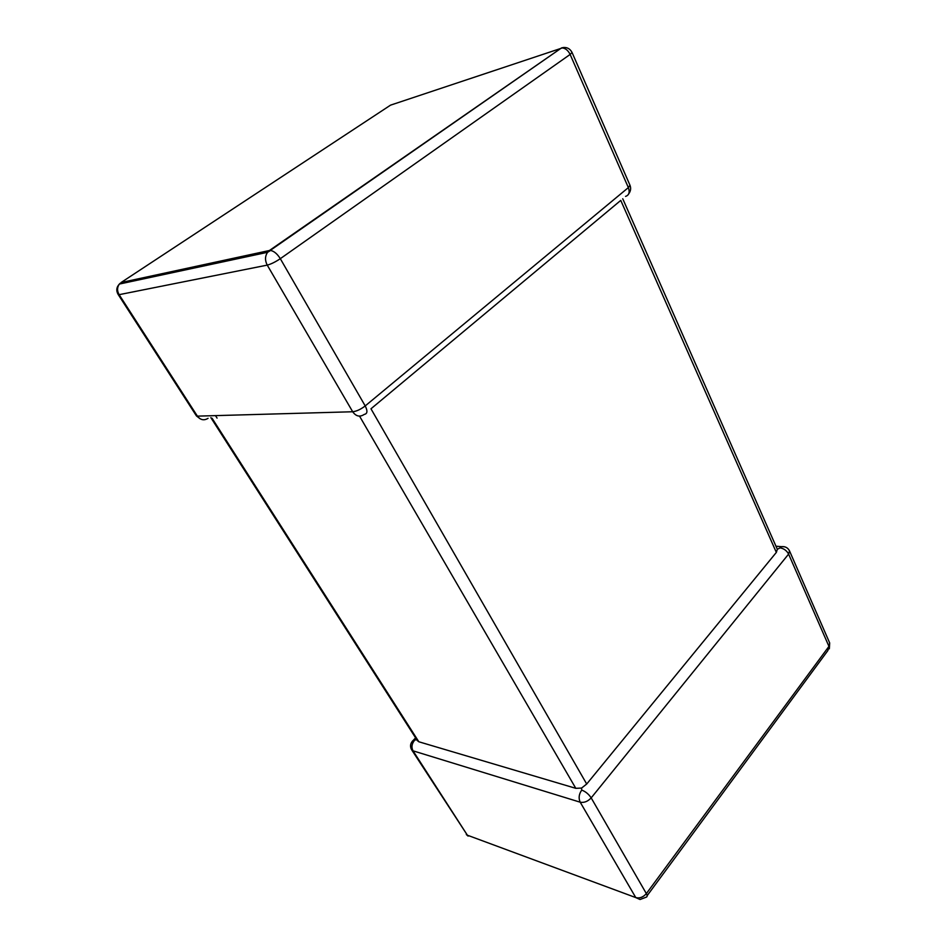 <?xml version="1.0" encoding="UTF-8"?>
<svg xmlns="http://www.w3.org/2000/svg" width="947" height="947" viewBox="0 0 947 947"><rect width="100%" height="100%" fill="white"/><g stroke="black" fill="none" stroke-linecap="round" stroke-linejoin="round"><path stroke-width="1.42" d="M581.588 788.058L581.718 790.094C585.554 791.538 588.703 794.131 591.177 797.883L646.351 893.601L828.945 646.375L788.602 554.09C786.708 550.574 783.856 548.502 780.068 547.863L777.333 549.296L776.339 552.409L620.759 200.397L370.975 408.796L586.702 784.021L581.588 788.058L575.8 788.33L418.834 741.773L417.319 740.554L210.861 417.639M776.339 552.409L586.702 784.021M415.603 737.855L413.283 740.317L416.775 739.702M628.713 193.827C630.726 191.128 631.152 188.264 629.968 185.233L628.358 187.601L570.13 54.441L280.312 258.685L365.211 405.932C360.724 409.376 356.557 411.306 352.686 411.756L267.243 265.113L119.133 294.671L197.39 416.135L352.686 411.756C356.036 416.431 359.896 417.319 364.275 414.395C367.448 413.815 367.767 410.998 365.211 405.932L628.358 187.601C629.992 192.288 629.057 195.212 625.553 196.396M647.132 895.708L827.867 650.577L829.69 642.989L789.502 550.87L788.602 554.09L591.177 797.883C587.779 801.493 584.121 802.938 580.203 802.204L413.022 750.829L467.368 835.195L635.78 897.59L580.203 802.204C578.392 798.203 578.901 794.166 581.718 790.094M784.436 546.75L781.488 546.656L780.068 547.863M575.8 788.33L359.54 416.135M212.069 418.231L418.834 741.773M217.064 418.101L215.49 415.626M563.737 47.457L390.555 105.141L121.05 282.537L269.422 250.505L561.607 47.883C565.17 48.001 568.011 50.179 570.13 54.441L572.047 52.476L629.968 185.233M411.874 750.142L467.368 835.195M645.984 897.259C647.369 896.916 647.499 895.696 646.351 893.601C643.214 897.223 639.687 898.549 635.78 897.59L640.042 899.508L645.984 897.259M412.276 741.3L413.283 740.317C410.382 743.064 409.791 746.153 411.507 749.586L413.022 750.829C411.258 747.337 411.72 743.88 414.431 740.471M280.312 258.685C277.317 253.879 274.074 251.144 270.582 250.458L267.551 252.304C264.959 256.211 264.864 260.484 267.243 265.113C271.031 264.13 275.388 261.988 280.312 258.685M208.056 418.325C204.031 420.788 200.48 420.054 197.39 416.135L196.254 415.626L118.304 294.683M572.047 52.476C569.786 48.261 566.294 46.723 561.607 47.883L267.551 252.304L119.381 284.053C116.422 287.225 116.019 290.705 118.174 294.493L119.133 294.671C116.978 290.871 117.049 287.332 119.381 284.053L120.02 283.354M775.972 546.23L781.488 546.656C785.205 546.312 787.88 547.709 789.502 550.87M466.315 834.532L468.126 836.106M829.335 648.825L829.69 642.989M196.479 415.946L200.101 418.775M622.735 198.752L777.357 549.378"/></g></svg>
